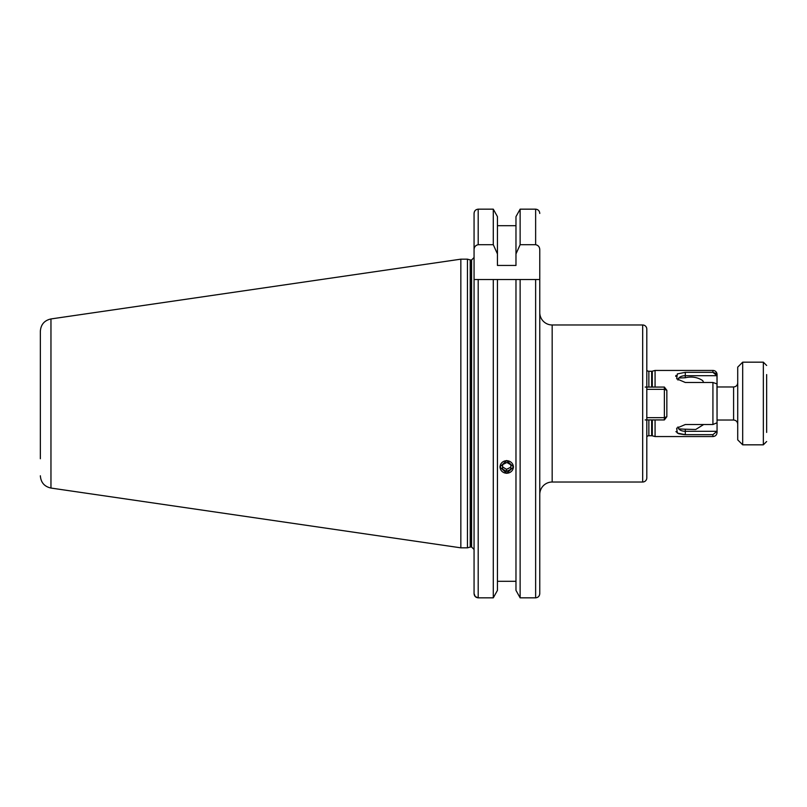 <?xml version="1.0" encoding="UTF-8"?>
<svg xmlns="http://www.w3.org/2000/svg" width="807" height="807" viewBox="0 0 807 807"><rect width="100%" height="100%" fill="white"/><g stroke="black" fill="none" stroke-linecap="round" stroke-linejoin="round"><path stroke-width="1.21" d="M475.252 596.565L478.198 597.836L478.198 279.525L497.445 279.525L493.289 279.525L493.289 597.836L497.445 590.371L493.289 597.836L478.198 597.836C475.646 597.543 474.274 596.121 474.062 593.548L474.062 279.525L478.198 279.525L474.062 279.525L474.062 213.452C474.274 210.879 475.656 209.457 478.198 209.164L493.289 209.164L497.445 216.629L493.289 209.164L493.289 244.703L497.445 253.933L497.445 216.629M497.445 590.371L497.445 279.525L520.132 279.525L515.976 279.525L515.976 590.371L520.132 597.836L520.132 279.525L539.772 279.525L539.772 249.978C539.752 247.063 538.38 245.298 535.636 244.703L535.636 209.164L520.132 209.164L515.976 216.629L520.132 209.164L520.132 244.703L535.636 244.703M506.715 460.515L513.534 466.96L506.715 473.326L499.896 466.96L506.715 460.515M515.976 581.292L497.445 581.292L515.976 581.292M539.772 249.978L539.772 593.548C539.56 596.121 538.188 597.543 535.636 597.836L520.132 597.836L515.976 590.371M40.35 458.739L40.35 331.213C40.864 324.505 44.395 320.419 50.962 318.947L460.837 259.168L460.837 547.832L467.455 547.832L467.455 259.168L460.837 259.168M646.8 422.101L646.8 477.885A4.136 4.136 0 0 1 642.675 482.021L552.17 482.021L552.17 324.979L642.675 324.979A4.136 4.136 0 0 1 646.8 329.115L646.8 387.067L664.373 387.067L664.373 389.337L666.844 390.295L664.373 387.067M666.844 390.295L666.844 416.705L664.373 417.663L664.373 419.933L646.8 419.933L646.8 395.632M677.951 380.067L678.758 378.12A7.162 4.106 180 0 1 685.284 375.699L685.284 372.33L712.924 372.33L716.969 375.699L717.06 386.967L733.593 386.967C736.095 386.724 737.477 385.343 737.719 382.841M685.284 434.67L677.345 433.097L676.669 428.214L685.284 424.522L712.924 424.522L717.06 422.747L717.06 432.431L717.06 430.373L716.969 431.301L712.924 434.67L685.284 434.67L685.284 431.301A7.162 4.106 0 0 1 678.758 428.88L677.951 426.933M703.654 382.478L702.685 380.601C697.591 377.222 691.791 376.274 685.284 377.767L683.539 377.847M715.557 373.308L716.969 375.699L685.284 375.699L685.284 377.767L679.111 377.989M717.06 422.313L717.06 374.569A4.136 4.136 0 0 0 712.924 370.443L655.072 370.443L652.298 371.18A2.482 2.482 0 0 1 651.663 371.27L648.868 371.27A2.482 2.482 0 0 1 646.8 370.161M646.8 441.328L646.8 436.839A2.482 2.482 0 0 1 648.868 435.73L651.663 435.73A2.482 2.482 0 0 1 652.298 435.82L655.072 436.557L655.072 419.933M539.772 312.581A12.398 12.398 0 0 0 552.17 324.979M539.772 494.419A12.398 12.398 0 0 1 552.17 482.021M712.924 434.67L712.924 436.557L655.072 436.557M675.731 376.415L675.933 375.426M684.386 434.66L678.697 433.742M678.647 433.722L675.933 431.574M716.969 431.301L685.284 431.301L685.284 429.233L678.758 428.88M683.519 429.153L695.695 429.495L703.654 424.522M717.06 422.747L716.969 383.91L712.924 382.478L685.284 382.478L676.669 378.786L677.355 373.903L685.284 372.33M655.072 387.067L655.072 370.443M717.06 384.687L717.06 386.967M679.131 377.989L678.092 378.614M646.8 477.885L646.8 329.115M717.06 374.569L717.06 376.627M715.527 373.278L712.924 372.33L712.924 370.443M474.062 550.203L474.062 593.548L475.232 596.544M539.772 593.548L539.772 428.295M520.132 244.703L515.976 253.933L515.976 265.442L497.445 265.442L497.445 253.933M474.062 249.978C474.082 247.053 475.464 245.298 478.198 244.703L493.289 244.703M515.976 225.708L497.445 225.708M539.772 213.452C539.56 210.879 538.178 209.447 535.636 209.164M474.062 247.699L474.062 213.452M474.062 213.411L474.345 211.898M515.976 253.933L515.976 216.629M766.65 374.569L766.65 432.431M742.682 444.828L737.719 439.865L737.719 367.135L742.682 362.172L742.682 444.828L763.341 444.828L763.341 362.172L766.65 365.48M512.586 464.035A6.658 6.254 180 0 0 503.588 461.443A6.658 6.254 180 0 0 500.834 469.896A6.658 6.254 180 0 0 509.832 472.488A6.658 6.254 180 0 0 512.586 464.035M506.877 462.482L502.67 464.58L502.499 469.069L506.544 471.439L510.76 469.341L510.922 464.862L506.877 462.482M510.76 469.341L510.851 464.812M510.76 467.223L506.544 469.321L506.544 471.439M506.544 469.321L502.579 466.991M664.373 419.933L666.844 416.705M646.8 411.368L646.8 417.663L664.373 417.663L664.373 389.337L646.8 389.337M646.8 419.933L645.156 419.933M645.156 387.067L646.8 387.067M535.636 597.836L535.636 279.525M460.837 547.832L50.962 488.053L50.962 318.947M470.864 547.005L470.864 259.995L471.581 259.995L471.581 547.005L470.219 547.085L470.219 259.915L467.455 259.168M652.298 435.82L652.298 419.933M652.298 387.067L652.298 371.18M651.663 435.73L651.663 419.933M651.663 387.067L651.663 371.27M648.868 435.73L648.868 419.933M648.868 387.067L648.868 371.27M712.924 424.522L712.924 382.478M642.675 482.021L642.675 324.979M478.198 244.703L478.198 209.164M717.06 420.033L733.593 420.033L733.593 386.967M471.581 547.005L474.062 549.486M712.924 436.557C715.436 436.315 716.818 434.943 717.06 432.431M471.581 259.995L474.062 257.514M470.864 259.995L470.219 259.915M470.219 547.085L467.455 547.832M50.962 488.053C44.395 486.581 40.864 482.495 40.35 475.787M733.593 420.033C736.095 420.276 737.477 421.658 737.719 424.159M763.341 444.828L766.65 441.52M742.682 362.172L763.341 362.172"/></g></svg>
